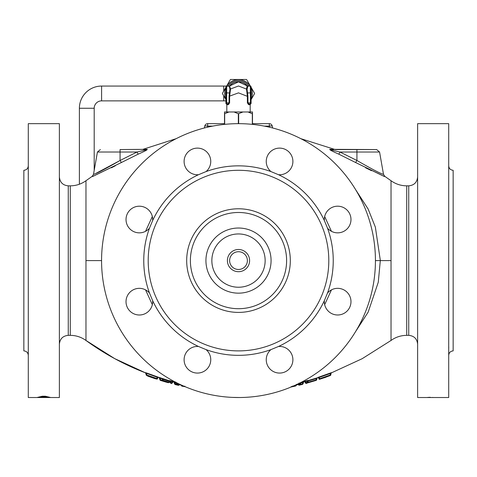 <?xml version="1.0" encoding="UTF-8"?>
<svg xmlns="http://www.w3.org/2000/svg" width="477" height="477" viewBox="0 0 477 477"><rect width="100%" height="100%" fill="white"/><g stroke="black" fill="none" stroke-linecap="round" stroke-linejoin="round"><path stroke-width="0.72" d="M59.381 397.526L59.381 123.662L28.292 123.662L28.292 397.526L59.381 397.526M50.544 397.484L45.351 396.226L42.316 396.226L37.123 397.484L50.544 397.484M39.746 397.067L39.8 397.484L37.737 397.484M28.292 220.571L28.292 228.173M28.292 165.853C28.03 168.548 26.545 170.033 23.85 170.295L23.85 350.893C26.545 351.155 28.03 352.64 28.292 355.335M28.292 174.707L28.232 173.741M28.292 171.571L28.292 174.719M28.292 293.015L28.292 300.617M28.292 346.469L28.292 349.617L28.292 346.469M23.85 312.405L23.85 260.597M448.708 355.335C448.97 352.64 450.455 351.155 453.15 350.893L453.15 170.295C450.455 170.033 448.97 168.548 448.708 165.853M448.708 346.469L448.708 349.617L448.75 346.874M448.708 300.617L448.708 293.015M417.619 123.662L417.619 397.526L448.708 397.526L448.708 123.662L417.619 123.662M427.428 397.466L427.958 397.466M432.454 397.466L432.979 397.466M427.947 397.413L430.206 397.305M430.206 397.436L431.154 397.514M429.252 397.514L427.97 397.514M145.545 289.873L152.33 304.648L145.545 289.873M324.67 304.642L331.455 289.873L324.67 304.642M146.677 373.002L145.527 372.632L146.23 374.994L145.896 373.086L157.124 377.224L156.891 378.559L146.773 374.988L146.606 375.441L146.23 374.994L146.773 374.988L146.677 373.002L158.43 377.224A0.59 0.59 0.1 0 0 157.66 377.683L157.505 378.613L156.742 379.018L156.891 378.559L157.505 378.559L157.279 376.764M158.43 377.295A0.59 0.59 0.1 0 0 157.66 377.754L158.43 377.224M172.722 381.636L174.206 382.017M178.368 385.327A0.59 0.59 0 0 0 179.084 384.856L178.368 385.327L175.035 384.516L178.368 385.327L178.481 384.856L175.148 384.045L175.035 384.516L174.302 382.399L174.916 382.703L175.035 382.226L173.867 381.928L174.594 384.045L175.148 384.045L174.916 382.703L175.864 382.942M168.327 380.437L159.079 377.432L160.2 380.336L168.441 382.733L169.091 382.268L162.866 380.294L162.21 380.759L162.353 380.294L160.344 379.674L160.23 377.724M171.529 383.419L170.277 382.93L169.556 380.568L173.199 381.552A0.59 0.59 -179.9 0 0 172.471 382.023L171.923 381.642L172.048 381.171M301.136 382.435L304.892 381.475M303.509 381.838L302.585 382.071L302.704 382.542L303.748 381.773M304.415 381.391L307.039 381.111L306.783 382.566L305.924 382.798L306.037 383.269L305.31 382.798L306.049 383.46L304.415 381.391A0.59 0.59 179.9 0 1 305.149 381.862L305.31 382.798L305.924 382.798L305.691 381.475L305.149 381.862M306.914 383.132L308.088 382.757L307.963 382.292L306.914 383.228L308.059 380.396L305.566 381.01M319.107 376.967L319.495 378.762L318.874 378.762L318.719 377.885L319.256 377.426L330.495 373.449L331.473 372.632L317.956 377.426A0.59 0.59 -0.1 0 1 318.719 377.885L318.874 378.798L319.644 379.257L330.394 375.441L330.227 374.988L319.495 378.762L319.56 379.245L318.874 378.798L318.719 377.939A0.59 0.59 -0.1 0 0 317.956 377.48L318.147 377.45M331.473 372.704L331.104 373.157L331.473 372.632M331.449 231.309L324.67 216.546M152.33 216.54L145.545 231.315M176.156 138.676L142.873 149.361L120.073 149.569L147.202 149.337C141.466 149.367 141.466 149.367 147.202 149.337C141.466 149.367 141.466 149.367 147.202 149.337C147.703 149.695 144.692 151.298 138.181 154.16L121.408 162.514C81.257 181.952 84.685 180.461 121.408 162.514L120.073 160.481C104.982 169.174 96.121 173.801 93.498 174.361C96.121 173.801 104.982 169.174 120.073 160.481L137.036 152.02L138.181 154.16M115.309 165.793L111.403 167.803M338.819 154.16L339.964 152.02L356.927 160.481C372.018 169.174 380.879 173.801 383.502 174.361C380.879 173.801 372.018 169.174 356.927 160.481C372.018 169.174 380.879 173.801 383.502 174.361C380.879 173.801 372.018 169.174 356.927 160.481L355.592 162.514C395.749 181.952 392.309 180.461 355.592 162.514L338.819 154.16C332.302 151.292 329.291 149.689 329.798 149.337C335.659 149.367 335.659 149.367 329.798 149.337L376.651 149.569L335.218 149.569L300.844 138.676M371.559 170.712L365.603 167.803M391.033 260.597L375.435 260.597A136.935 136.935 0 0 1 238.5 397.526A136.935 136.935 0 0 1 101.565 260.597A136.935 136.935 0 0 1 238.5 123.662A136.935 136.935 0 0 1 375.435 260.597L391.033 260.597L391.033 340.459C395.719 337.102 400.948 335.397 406.72 335.349L406.72 185.839C400.948 185.791 395.719 184.086 391.033 180.729L391.033 340.459L362.168 358.698L331.163 372.984L362.168 358.698L391.033 340.459M241.905 397.484L243.902 397.419M240.235 397.514L240.688 397.508M239.526 397.52L232.406 397.389M243.562 397.43L243.228 397.466M270.149 369.168A13.32 13.32 0 0 0 288.99 369.168A13.32 13.32 0 0 0 278.52 346.469L270.924 349.617A13.32 13.32 0 0 0 270.149 369.168M324.372 300.617A13.32 13.32 0 0 0 337.656 314.987A13.32 13.32 0 0 0 350.977 301.667A13.32 13.32 0 0 0 327.52 293.015L324.372 300.617A94.744 94.744 0 0 1 278.52 346.469M327.52 228.173A13.32 13.32 0 0 0 347.077 228.942A13.32 13.32 0 0 0 347.077 210.101A13.32 13.32 0 0 0 324.372 220.571L327.52 228.173A94.744 94.744 0 0 1 327.52 293.015M278.52 174.719A13.32 13.32 0 0 0 292.896 161.441A13.32 13.32 0 0 0 279.57 148.114A13.32 13.32 0 0 0 270.924 171.571L278.52 174.719A94.744 94.744 0 0 1 324.372 220.571M206.076 171.571A13.32 13.32 0 0 0 206.851 152.02A13.32 13.32 0 0 0 188.01 152.02A13.32 13.32 0 0 0 198.48 174.719L206.076 171.571A94.744 94.744 0 0 1 270.924 171.571M152.628 220.571A13.32 13.32 0 0 0 139.344 206.201A13.32 13.32 0 0 0 126.023 219.521A13.32 13.32 0 0 0 149.48 228.173L152.628 220.571A94.744 94.744 0 0 1 198.48 174.719M149.48 293.015A13.32 13.32 0 0 0 129.923 292.246A13.32 13.32 0 0 0 129.923 311.087A13.32 13.32 0 0 0 152.628 300.617L149.48 293.015A94.744 94.744 0 0 1 149.48 228.173M198.48 346.469A13.32 13.32 0 0 0 184.104 359.747A13.32 13.32 0 0 0 197.43 373.074A13.32 13.32 0 0 0 206.076 349.617L198.48 346.469A94.744 94.744 0 0 1 152.628 300.617M328.802 260.597A90.302 90.302 0 0 1 238.5 350.893A90.302 90.302 0 0 1 148.198 260.597A90.302 90.302 0 0 1 238.5 170.295A90.302 90.302 0 0 1 328.802 260.597M186.686 260.597A51.814 51.814 0 0 0 238.5 312.405A51.814 51.814 0 0 0 290.314 260.597A51.814 51.814 0 0 0 238.5 208.783A51.814 51.814 0 0 0 186.686 260.597M190.389 260.597A48.111 48.111 0 0 0 238.5 308.702A48.111 48.111 0 0 0 286.611 260.597A48.111 48.111 0 0 0 238.5 212.486A48.111 48.111 0 0 0 190.389 260.597M240.438 397.514L235.036 397.484L240.438 397.514M207.674 123.662L207.674 126.107A2.963 0.507 -170 0 0 204.758 126.107L204.43 127.967L204.758 126.107A2.963 2.963 -142.8 0 1 207.674 123.662L224.512 123.662M252.488 123.662L269.326 123.662A2.963 2.963 142.8 0 1 272.242 126.107L272.57 127.967L272.242 126.107A2.963 0.507 170 0 0 269.326 126.107L269.517 127.222M143.422 149.569L146.159 149.569C146.534 149.796 143.494 150.613 137.036 152.02L120.073 152.014L120.073 160.481M96.276 173.199L119.757 160.671M356.927 160.481L356.927 152.014L339.964 152.02C333.125 150.517 330.084 149.7 330.841 149.569L333.447 149.569M333.685 149.569L330.841 149.569M175.983 382.423L175.983 383.568L176.424 384.033L181.958 385.309M181.498 385.1L178.464 384.408L178.577 383.842L178.01 383.442L177.283 383.979L178.464 384.408M181.975 385.315L176.424 384.039L176.424 382.649M176.424 384.039A0.59 0.59 0 0 1 175.983 383.568L175.691 381.982M179.06 383.955L178.595 383.729M299.395 383.466L298.96 383.448M295.335 385.172L299.669 383.902L300.021 383.663L299.3 383.18M294.631 385.398L296.39 385.011L296.336 384.635M299.186 383.299L300.576 383.55L301.017 383.097L300.015 383.884L294.625 385.404M299.669 383.46L299.007 383.037L299.502 383.484M300.021 383.663L299.3 383.097M299.669 383.902L299.001 383.389M298.96 384.212L298.411 383.675M297.881 384.557L297.523 383.997M296.497 384.915L296.318 384.343M300.015 383.299L300.307 382.781M300.403 382.733L301.023 382.9L301.112 382.369M300.576 383.389L301.154 382.351M300.015 383.884L300.397 383.46M299.186 384.229L299.461 383.83M297.797 384.653L297.898 384.271L297.797 384.653M148.8 375.948L148.639 376.401L147.471 375.971L155.502 378.81A261.283 261.283 180 0 1 148.639 376.407L156.897 379.102L158.286 377.271M156.867 378.684L156.742 379.072L147.828 375.971M156.742 379.072A0.59 0.59 0 0 0 157.505 378.613A0.59 0.59 0 0 1 156.742 379.072L147.471 375.876M155.502 378.81L156.277 378.356L155.502 378.81L155.657 378.35M185.165 386.71L182.786 386.304M181.618 385.237L181.379 385.625L181.832 386.102L184.957 386.626M183.037 386.334L183.788 386.453M182.119 386.131L181.689 385.654L182.309 385.738L182.673 386.215M182.268 385.446L183.794 386.406M184.897 386.614L184.808 386.137M178.535 384.54L178.481 384.856L179.084 384.856M159.485 377.891L160.2 380.133L159.485 377.891L162.961 379.281L163.617 378.816M172.471 382.023L172.304 382.965L171.571 383.43L171.696 382.965L170.832 382.733L170.706 383.198L170.277 382.733L169.979 381.034L168.906 381.23L162.961 379.281L162.866 380.294L162.353 380.294L162.615 378.47M169.556 380.568L170.581 381.278L170.832 382.733L169.091 382.268L168.906 381.23L169.556 380.765M162.806 380.718L165.43 381.922L160.2 380.336M172.304 382.965L171.696 382.965L171.923 381.642L170.581 381.278L170.706 380.813M163.122 381.171L161.065 380.574M159.795 379.674L160.2 380.133M292.073 386.614L295.478 386.006L294.237 386.328L294.542 385.851L293.915 386.4L294.607 385.827L294.363 386.298L295.251 386.096L296.318 385.028M295.251 386.096L294.369 386.298M292.753 386.65L291.399 386.93A261.283 261.283 180 0 1 291.22 386.972A261.283 261.283 -0 0 0 291.399 386.93L294.923 386.149L295.311 385.684M295.788 385.959L296.241 385.476M294.243 386.328L295.507 386.018L296.008 385.1L295.931 385.541L293.85 385.839M295.478 386.024L295.931 385.541M294.929 386.084L295.364 385.243M294.387 385.601L294.118 386.227M292.699 386.489L292.812 386.006M294.178 386.334L293.629 385.857M292.795 386.638L292.431 386.167M291.22 386.972L291.226 386.453M301.047 382.959L302.704 382.542L302.466 383.89L299.139 384.706L299.252 385.183L298.53 384.706A0.59 0.59 0 0 0 299.252 385.177L302.585 384.361L302.466 383.89L303.02 383.89L303.724 381.779M298.483 384.45L299.139 384.706L299.061 384.271M303.312 382.244L303.02 383.89A0.59 0.59 0 0 0 303.02 383.89L302.585 384.361L299.252 385.183M308.059 380.396L307.635 380.992M307.337 382.661L307.635 380.861L307.039 381.111L306.908 380.646M307.963 382.292L308.19 380.992L316.275 378.595L316.036 379.919L307.963 382.292M308.059 380.521L308.19 380.992L307.671 380.962M316.126 378.13L316.275 378.595L317.187 377.766M307.027 383.085L316.179 380.378L316.036 379.919L316.591 379.919L316.179 380.378A0.59 0.59 0 0 0 316.436 380.223M316.537 380.074A0.59 0.59 0 0 0 316.591 379.919L317.3 377.712M306.037 383.269L307.337 382.566M318.874 378.798A0.59 0.59 0 0 0 319.644 379.257L324.587 377.647L319.644 379.257L319.512 378.869M330.609 375.029L330.227 374.988L330.322 373.002M331.104 373.086L330.77 375.023L331.104 373.086M325.451 377.247L330.394 375.477L331.104 373.157M324.587 377.647L330.4 375.477A0.59 0.59 0 0 0 330.77 375.023M330.609 375.023L330.394 375.477M47.867 397.484L47.921 397.067M46.633 397.341L46.71 396.727M41.034 397.341L40.956 396.727M41.433 396.566L41.6 397.222L43.836 396.596L43.836 396.226M43.836 396.596L46.072 397.222L41.6 397.222M46.233 396.566L46.072 397.222M85.967 260.597L85.967 340.459L85.967 260.597L101.565 260.597L85.967 260.597L85.967 180.729L92.252 176.293L93.498 174.367L97.433 152.014L100.349 149.569M238.5 287.237A26.646 26.646 0 0 1 211.854 260.597A26.646 26.646 0 0 1 238.5 233.951A26.646 26.646 0 0 1 265.146 260.597A26.646 26.646 0 0 1 238.5 287.237M238.5 271.699A11.102 11.102 0 0 0 249.602 260.597A11.102 11.102 0 0 0 238.5 249.489A11.102 11.102 0 0 0 227.398 260.597A11.102 11.102 0 0 0 238.5 271.699M238.5 269.475A8.884 8.884 0 0 0 247.384 260.597A8.884 8.884 0 0 0 238.5 251.713A8.884 8.884 0 0 0 229.616 260.597A8.884 8.884 0 0 0 238.5 269.475M247.056 89.205L246.484 89.074L247.092 85.92L250.342 86.212A0.739 0.739 0 0 1 251.081 86.951L251.081 103.235A0.739 0.739 -135.8 0 1 250.616 103.92A0.739 0.739 -135.8 0 0 251.081 103.235A0.739 0.739 -105.5 0 1 250.342 103.974L249.268 103.974L247.951 102.865L247.939 96.324L247.056 89.205L247.951 86.212A0.739 0.739 90 0 1 247.39 85.949C245.023 83.266 242.06 81.871 238.5 81.77A11.692 11.692 0 0 0 229.407 86.104M229.598 85.949L229.032 86.212A0.739 0.739 90 0 0 229.598 85.949L229.61 85.949C231.977 83.266 234.94 81.871 238.5 81.77A11.692 11.692 0 0 1 247.593 86.104M229.908 85.92L229.336 86.212L229.944 89.205L229.061 96.324L229.049 102.865L227.732 103.974L226.658 103.974A0.739 0.739 105 0 1 225.919 103.235L225.919 86.951A0.739 0.739 0 0 1 226.658 86.212L229.049 86.212A0.739 0.739 90 0 0 229.61 85.949L230.516 89.074L229.628 96.324L229.61 102.865L228.376 104.713L226.808 104.588L226.808 111.97M247.414 85.961L247.968 86.212A0.739 0.739 90 0 1 247.402 85.949L247.092 85.92M247.951 86.212L238.5 81.871L229.133 86.212M251.081 95.835A12.807 12.807 0 0 0 251.081 91.089M249.054 86.212A12.807 12.807 0 0 0 227.946 86.212M225.919 91.089A12.807 12.807 0 0 0 225.919 95.835M226.712 86.212A13.839 13.839 0 0 1 250.288 86.212M251.081 87.696A13.839 13.839 0 0 1 251.081 99.228M225.919 99.228A13.839 13.839 0 0 1 225.919 87.696M251.081 87.279L254.563 93.301A16.063 16.063 0 0 1 254.563 93.623L251.081 99.645M226.527 86.224L230.331 79.635A16.063 16.063 0 0 1 230.606 79.474L246.394 79.474A16.063 16.063 0 0 1 246.669 79.635L250.473 86.224M225.919 99.645L222.437 93.623A16.063 16.063 0 0 1 222.437 93.301L225.919 87.279M252.488 124.378L252.488 111.97L224.512 111.97L224.512 124.378M229.002 111.97L224.512 113.747M238.339 123.662L238.339 113.747L234.01 111.97M224.673 113.747L224.673 124.36M242.99 111.97L238.339 113.747M238.661 113.747L238.661 123.662M252.327 124.36L252.327 113.747L247.998 111.97M247.939 96.324L247.372 96.324L247.39 102.865L248.624 104.713L250.192 104.588L249.882 104.69L250.192 104.588L250.192 111.97M227.118 104.69L226.808 104.588L227.118 104.69M225.919 102.865L226.658 102.865L226.658 103.974L226.36 103.914L226.802 104.558M230.021 92.991L226.658 92.872L226.658 86.212A0.739 0.739 37.3 0 0 225.919 86.945M251.081 86.951A0.739 0.739 -38 0 0 250.342 86.212L250.342 92.872L246.979 92.991L247.372 96.324L238.5 92.872L229.061 96.324M251.081 89.527L251.081 94.708M250.371 103.974L250.371 103.974A0.739 0.739 -135.8 0 0 250.389 103.974A0.739 0.739 -135.8 0 1 250.371 103.974L249.268 103.974L248.624 104.713M250.473 103.962A0.739 0.739 -135.8 0 0 250.586 103.932A0.739 0.739 -135.8 0 1 250.473 103.962L250.342 92.872L251.081 92.872M250.198 104.558L250.342 103.974L249.638 104.713M229.944 89.205L238.5 85.997L246.484 89.074L246.979 92.991M227.362 104.713L226.658 103.974L227.732 103.974L228.376 104.713M250.634 103.914L250.192 104.588M79.391 184.229L79.391 108.267A22.204 22.204 0 0 1 101.595 86.063L226.623 86.063M94.196 170.402L94.196 108.267A7.399 7.399 0 0 1 101.595 100.868L225.919 100.868M417.619 344.233C417.095 338.837 414.137 335.88 408.741 335.349L408.741 185.839C414.137 185.309 417.095 182.351 417.619 176.955M145.527 372.632L145.527 372.865C124.253 364.672 104.403 353.868 85.967 340.459C81.281 337.102 76.052 335.397 70.28 335.349L70.28 185.839C76.052 185.791 81.281 184.086 85.967 180.729M206.076 349.617A94.744 94.744 0 0 0 270.924 349.617M70.28 185.839L68.259 185.839L68.259 335.349C62.863 335.88 59.905 338.837 59.381 344.233M269.326 123.662A2.963 2.963 142.8 0 1 272.242 126.107L272.242 126.107A2.963 2.963 0 0 0 269.326 123.662L269.326 126.107L264.27 126.107M212.73 126.107L207.674 126.107L207.483 127.222M120.836 149.569L120.073 149.569L120.073 152.014L97.433 152.014M391.033 180.729L384.748 176.293L383.502 174.367L379.567 152.014L356.927 152.014L356.927 149.569M177.283 383.979L177.283 383.079M181.832 386.102L182.691 386.292M238.5 228.024A32.567 32.567 0 0 0 205.933 260.961A32.567 32.567 0 0 0 239.239 293.152A32.567 32.567 0 0 0 271.067 260.227A32.567 32.567 0 0 0 238.5 228.024M247.39 102.865L251.081 102.865M225.919 92.872L226.658 92.872L226.658 102.865L229.61 102.865M226.658 103.974L226.36 103.914L226.658 103.974A0.739 0.739 105 0 1 225.919 103.235L225.919 103.127M223.695 91.125L223.695 86.063M223.695 100.868L223.695 95.799M101.595 86.063L101.595 100.868M94.196 108.267L79.391 108.267M355.377 331.932L368.137 312.149L378.273 282.265L380.324 260.418L375.357 227.118L368.143 209.045L355.377 189.256M431.798 397.526L428.614 397.526M408.741 185.839L406.72 185.839M408.741 335.349L406.72 335.349M70.28 335.349L68.259 335.349M68.259 185.839C62.863 185.309 59.905 182.351 59.381 176.955M145.962 149.569L144.459 149.569M379.567 152.014L376.651 149.569M175.983 383.568L175.751 382.304M299.514 383.484L298.823 383.472M300.754 383.478L300.164 383.83M300.116 383.86L299.258 384.212M299.234 384.218L296.396 385.011M146.606 375.649L145.527 372.865M155.591 378.833A0.59 0.59 0 0 0 155.919 378.798M148.639 376.407L155.275 378.738M157.505 378.613L157.654 377.79M182.739 386.298L183.102 386.34L182.739 386.298M181.832 386.126L181.379 385.649M174.302 382.399L173.896 381.94M166.461 382.22L165.447 381.928M173.199 381.761L171.571 383.627M168.464 382.739L166.431 382.208M308.088 382.757L316.185 380.378M316.591 379.919L316.901 378.172M306.914 383.228L306.049 383.46M318.719 377.939L318.135 377.45M325.451 377.45L325.839 376.997M324.587 377.754L323.805 377.301M85.967 340.459L114.689 358.621L145.533 372.871M158.024 377.307L159.091 377.653M163.176 378.935L169.568 380.783M308.047 380.616L318.38 377.504"/></g></svg>
